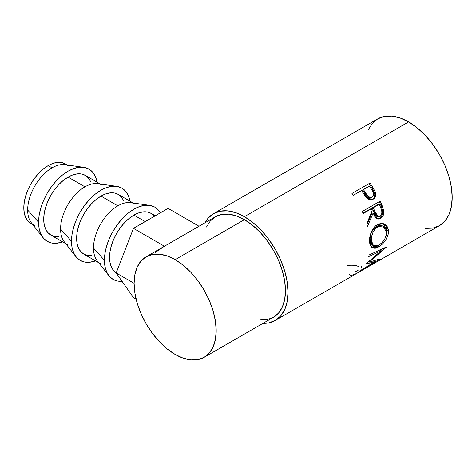 <?xml version="1.0" encoding="UTF-8"?>
<svg xmlns="http://www.w3.org/2000/svg" width="476" height="476" viewBox="0 0 476 476"><rect width="100%" height="100%" fill="white"/><g stroke="black" fill="none" stroke-linecap="round" stroke-linejoin="round"><path stroke-width="0.71" d="M34.802 225.82A34.462 19.897 -60 0 1 27.668 210.041L38.592 222.274A41.721 24.086 -60 0 1 53.776 183.724A41.721 24.086 -60 0 1 83.699 167.326L64.926 164.648A34.462 19.897 120 0 0 52.033 167.832L48.171 165.6A34.462 19.897 120 0 0 25.656 195.969A34.462 19.897 120 0 0 30.94 223.589L27.905 221.072L25.656 217.508L24.27 213.028L23.8 207.81L24.27 202.05L25.656 195.969L27.905 189.805L30.94 183.79L34.629 178.161L38.842 173.127L43.417 168.885L48.171 165.6L52.033 167.832A34.462 19.897 120 0 0 27.668 210.041A34.462 19.897 -60 0 1 52.033 167.832A34.462 19.897 -60 0 1 69.27 166.124M83.699 167.326A41.721 24.086 -60 0 1 97.08 182.183L95.349 176.471L92.624 172.157L88.953 169.111L84.484 167.457L79.385 167.255L73.845 168.51L68.092 171.176L62.338 175.156L56.805 180.291L51.706 186.378L47.231 193.196L43.566 200.479L40.835 207.941L39.157 215.301L38.592 222.274L27.668 210.041A34.462 19.897 120 0 0 31.357 222.798L43.06 237.714A41.721 24.086 -60 0 1 38.592 222.274L39.157 228.593L40.835 234.013L43.566 238.327L47.231 241.374L51.706 243.028L56.805 243.23L62.618 241.873A41.721 24.086 -60 0 1 43.06 237.714M67.717 244.819A34.462 19.897 -60 0 1 60.583 229.045L71.507 241.278A41.721 24.086 -60 0 1 86.691 202.722A41.721 24.086 -60 0 1 116.614 186.33L97.842 183.653A34.462 19.897 120 0 0 84.948 186.836L68.092 177.102A34.462 19.897 120 0 0 45.577 207.471A34.462 19.897 120 0 0 50.861 235.09L47.832 232.574L45.577 229.01L44.191 224.529L43.721 219.311L44.191 213.551L45.577 207.471L47.832 201.306L50.861 195.291L54.556 189.662L58.768 184.629L63.338 180.386L68.092 177.102L84.948 186.836A34.462 19.897 120 0 0 60.583 229.045A34.462 19.897 -60 0 1 84.948 186.836A34.462 19.897 -60 0 1 102.185 185.128M116.614 186.33A41.721 24.086 -60 0 1 129.996 201.187L128.264 195.475L125.539 191.156L121.868 188.115L117.399 186.461L112.3 186.253L106.761 187.514L101.007 190.18L95.254 194.16L89.72 199.289L84.621 205.382L80.146 212.201L76.481 219.484L73.75 226.945L72.072 234.305L71.507 241.278L72.072 247.597L73.75 253.018L76.481 257.332L80.146 260.378L84.621 262.032L89.72 262.234L95.533 260.878A41.721 24.086 -60 0 1 75.976 256.719A41.721 24.086 -60 0 1 71.507 241.278L60.583 229.045A34.462 19.897 120 0 0 64.272 241.802L75.976 256.719M100.632 263.823A34.462 19.897 -60 0 1 93.498 248.05L104.422 260.283A41.721 24.086 -60 0 1 119.607 221.727A41.721 24.086 -60 0 1 149.529 205.329L130.757 202.657A34.462 19.897 120 0 0 117.864 205.84L101.007 196.106A34.462 19.897 120 0 0 78.492 226.475A34.462 19.897 120 0 0 83.776 254.095L80.747 251.578L78.492 248.014L77.106 243.534L76.636 238.315L77.106 232.556L78.492 226.475L80.747 220.311L83.776 214.295L87.471 208.666L91.684 203.633L96.253 199.39L101.007 196.106L117.864 205.84A34.462 19.897 120 0 0 93.498 248.05A34.462 19.897 -60 0 1 117.864 205.84A34.462 19.897 -60 0 1 135.095 204.133M149.529 205.329A41.721 24.086 -60 0 1 160.352 212.849L158.454 210.16L154.783 207.12L150.315 205.465L145.216 205.257L139.676 206.519L133.923 209.184L128.169 213.159L122.635 218.294L117.536 224.386L113.062 231.205L109.397 238.482L106.666 245.949L104.988 253.309L104.422 260.283L104.988 266.602L106.666 272.022L109.397 276.336L113.062 279.376L117.536 281.036L122.029 281.286A41.721 24.086 -60 0 1 108.891 275.723A41.721 24.086 -60 0 1 104.422 260.283L93.498 248.05A34.462 19.897 120 0 0 97.187 260.806L108.891 275.723M116.691 273.093L113.663 270.582L111.408 267.018L110.021 262.538L109.551 257.32L110.021 251.56L111.408 245.479L113.663 239.315L116.691 233.299L120.386 227.665L124.599 222.637L129.169 218.395L133.923 215.11L138.677 212.903L143.252 211.868L147.465 212.034L151.154 213.403A34.462 19.897 120 0 0 133.923 215.11L145.18 221.608L133.923 215.11A34.462 19.897 120 0 0 111.539 245.057A34.462 19.897 120 0 0 116.233 272.813M425.276 228.42L432.821 228.123L439.425 225.678A61.672 35.605 -120 0 0 448.88 176.257A61.672 35.605 -120 0 0 408.592 121.91L244.414 216.693A61.672 35.605 60 0 1 284.702 271.04A61.672 35.605 60 0 1 275.247 320.461A61.672 35.605 60 0 1 263.014 323.335L268.642 322.906L275.247 320.461L357.339 273.069A61.672 35.605 -120 0 0 358.172 272.558L376.129 262.193A61.672 35.605 60 0 1 375.296 262.698A61.672 35.605 60 0 1 374.433 263.168M371.726 199.849L374.124 197.713L374.832 194.874L374.13 191.887L371.869 187.871A59.857 34.558 -120 0 0 369.174 183.885A59.857 34.558 60 0 1 371.869 187.871L372.696 187.223A61.672 35.605 -120 0 0 369.923 183.111L351.966 193.482L369.923 183.111A61.672 35.605 60 0 1 372.696 187.223L375.171 191.673L375.778 194.422L375.1 197.32L372.75 199.45L369.614 199.759L367.793 198.879L365.699 196.761L362.545 192.06A61.672 35.605 -120 0 0 361.546 190.555L353.257 195.339A61.672 35.605 -120 0 0 351.966 193.482A61.672 35.605 -120 0 1 353.257 195.339L361.546 190.555A61.672 35.605 -120 0 1 362.545 192.06L366.211 197.403L372.399 199.599L373.172 199.224C375.493 197.784 376.242 195.481 375.415 192.322L372.696 187.223L371.869 187.871L374.499 192.828L375.415 192.322L374.499 192.828C375.278 195.904 374.511 198.165 372.184 199.605L371.869 199.777M377.04 218.883L379.8 217.978L382.014 215.313L382.615 213.236L382.621 211.07L381.044 205.834A59.857 34.558 -120 0 0 379.301 201.645A59.857 34.558 60 0 1 381.044 205.834L382.151 205.727A61.672 35.605 -120 0 0 380.217 201.116L362.26 211.481L380.217 201.116A61.672 35.605 60 0 1 382.151 205.727L383.846 211.671L383.799 213.343L382.71 216.401L380.61 218.407L378.242 219.055L376.004 218.097L375.094 217.08L373.13 213.016L367.537 226.296A61.672 35.605 -120 0 0 366.817 223.738L372.143 210.446A61.672 35.605 -120 0 0 371.447 208.762L363.158 213.545A61.672 35.605 -120 0 0 362.26 211.481A61.672 35.605 -120 0 1 363.158 213.545L371.447 208.762L370.37 208.94L363.01 213.189L370.37 208.94L371.447 208.762A61.672 35.605 -120 0 1 372.143 210.446L366.817 223.738A61.672 35.605 -120 0 1 367.537 226.296L373.13 213.016L377.95 219.025L380.61 218.407C383.007 216.889 384.067 214.462 383.787 211.118L382.151 205.727L381.044 205.834L382.621 211.07L383.787 211.118L382.621 211.07C382.871 214.331 381.8 216.717 379.408 218.222L380.61 218.407L379.408 218.222L377.337 218.883M388.309 229.628L388.362 233.002L387.869 235.382L385.667 240.053L382.359 244.087L379.55 246.342L376.778 247.823L375.064 248.305L372.232 247.841L370.328 245.622L369.65 242.861L369.56 239.476L371.316 232.032L373.856 227.659L375.493 225.963L378.224 224.202L381.092 223.458L382.954 223.577L384.673 224.178L387.309 226.755L388.309 229.628M375.493 261.324L365.8 264.174A61.672 35.605 -120 0 0 365.961 263.882L381.228 250.739L368.739 256.57A61.672 35.605 -120 0 0 369.114 254.963L386.506 246.925A61.672 35.605 60 0 1 386.447 247.145L369.108 262.157L380.116 258.867A61.672 35.605 60 0 1 379.985 259.009L360.588 270.743A61.672 35.605 -120 0 0 361.576 269.832L375.493 261.324L374.969 260.616L375.493 261.324L361.576 269.832A61.672 35.605 -120 0 1 360.588 270.743L379.985 259.009A61.672 35.605 -120 0 0 380.116 258.867L369.108 262.157L368.674 261.669L369.108 262.157L386.447 247.145A61.672 35.605 -120 0 0 386.506 246.925L369.114 254.963A61.672 35.605 -120 0 1 368.739 256.57L381.228 250.739L365.961 263.882A61.672 35.605 -120 0 1 365.8 264.174L375.493 261.324M358.886 272.171A61.672 35.605 60 0 1 358.321 272.474A61.672 35.605 -120 0 0 358.886 272.171L365.794 268.184L358.886 272.171M367.633 267.119A61.672 35.605 60 0 1 367.067 267.423A61.672 35.605 -120 0 0 367.633 267.119L373.16 263.93L367.633 267.119M260.122 319.908L267.214 319.622L273.438 317.319A58.048 33.51 -120 0 0 282.333 270.808A58.048 33.51 -120 0 0 244.414 219.656L175.15 259.646A58.048 33.51 60 0 1 213.07 310.798A58.048 33.51 60 0 1 204.174 357.309A58.048 33.51 60 0 1 175.15 354.436A58.048 33.51 60 0 1 137.231 303.283A58.048 33.51 60 0 1 146.126 256.772A58.048 33.51 60 0 1 175.15 259.646L244.414 219.656A58.048 33.51 -120 0 0 215.39 216.782L210.285 221.019L206.495 227.022M155.277 252.47L164.434 246.241L133.476 228.367L116.174 272.962L133.476 297.577L136.1 299.089L133.476 297.577L116.174 272.962L134.107 283.315L116.174 272.962L133.476 228.367L164.434 246.241L199.039 226.261L168.082 208.387L199.039 226.261L146.126 256.772L152.35 254.47L159.442 254.184L167.141 255.933L175.15 259.646L183.159 265.18L190.858 272.32L197.956 280.798L204.174 290.283L209.279 300.41L213.07 310.792L215.408 321.032L216.193 330.737L215.408 339.525L213.07 347.069L209.279 353.073L204.174 357.309L197.956 359.612L190.858 359.892L183.159 358.148L175.15 354.436L167.141 348.902L159.442 341.756L152.35 333.283L146.126 323.793L141.021 313.666L137.231 303.283L134.892 293.043L134.107 283.345L134.892 274.551L137.231 267.012L141.021 261.003L146.126 256.772M375.296 262.698L439.425 225.678L444.852 221.173L448.88 214.795L451.361 206.78L452.2 197.445L451.361 187.133L448.88 176.257L444.852 165.22L439.425 154.462L432.821 144.383L425.276 135.374L417.101 127.788L408.592 121.91L400.084 117.965L391.903 116.108L384.364 116.406L377.754 118.851L372.333 123.355L368.299 129.734M408.592 121.91A61.672 35.605 -120 0 0 377.754 118.851L213.575 213.641A61.672 35.605 60 0 1 244.414 216.693L408.592 121.91M213.575 213.641L208.155 218.139L204.972 222.798A61.672 35.605 60 0 1 213.575 213.641L220.186 211.195L227.724 210.892L235.906 212.748L244.414 216.693L252.923 222.572L261.104 230.164L268.642 239.172L275.247 249.245L280.673 260.009L284.702 271.04L287.183 281.923L288.022 292.228L287.183 301.57L284.702 309.584L280.673 315.963L275.247 320.461M204.174 357.309L273.438 317.319L278.537 313.083L282.333 307.079L284.672 299.541L285.457 290.747L284.672 281.048L282.333 270.808L278.537 260.426L273.438 250.293L267.214 240.808L260.122 232.336L252.423 225.19L244.414 219.656L236.405 215.943L228.706 214.194L221.608 214.48L215.39 216.782L198.611 226.469M358.666 266.524L356.322 265.709C353.781 265.132 350.669 265.067 346.986 265.525M358.862 269.803L355.12 271.903M349.824 274.17L349.152 274.408M361.724 266.376L361.486 267.571M350.425 275.574L354.489 274.438L358.172 272.558L376.129 262.193M380.003 249.602L381.228 250.739L380.003 249.602M368.757 261.764L368.454 261.848L368.757 261.764M381.835 249.103L380.627 250.18L381.835 249.103M370.959 246.979L373.797 247.371L377.581 245.824L378.604 246.931C383.674 244.236 389.059 236.673 388.428 230.711L387.149 230.075L386.042 226.249L382.984 223.583L387.149 230.075L388.428 230.711L386.958 226.207L383.561 223.726L377.289 224.69C372.196 227.326 369.049 235.953 369.56 241.778L371.958 247.675L378.604 246.931L377.331 245.973L371.328 247.151M387.149 230.075L385.822 236.62L387.077 232.3L387.149 230.075M372.274 245.003L370.75 243.081L370.191 240.856L370.12 238.178L370.863 234.204M381.258 225.517L376.468 226.362L378.795 225.451L381.258 225.517M371.583 232.282L373.666 228.766L376.468 226.362C372.077 229.694 369.959 234.24 370.114 239.999L371.399 240.642C371.22 234.722 373.327 230.086 377.712 226.719L376.468 226.362L377.712 226.719L382.686 225.987L386.589 231.866C386.298 237.613 383.704 242.058 378.819 245.205L373.559 245.836L371.399 240.642L370.114 239.999L372.214 244.967L373.559 245.836M372 213.07L373.13 213.016L372 213.07L367.055 224.547L372 213.07M372.214 207.881L378.2 204.424L372.214 207.881L373.815 211.999L372.214 207.881L373.291 207.697L372.214 207.881M377.159 216.55L375.647 215.682L373.815 211.999L377.331 216.574L378.551 216.687M380.032 216.336L378.563 216.693L374.939 211.945L373.815 211.999L374.939 211.945L373.291 207.697L379.277 204.246L378.2 204.424L379.277 204.246L373.291 207.697L376.23 214.92L378.343 216.657L380.419 216.074L381.752 213.914L381.865 211.713L380.99 208.577A61.672 35.605 -120 0 0 379.277 204.246A61.672 35.605 -120 0 1 380.99 208.577C382.496 211.719 382.18 214.301 380.032 216.336M371.524 197.397L370.304 197.98M369.388 198.022L366.77 196.511L362.599 190.21L364.902 193.839C366.425 197.094 368.507 198.367 371.155 197.653L370.846 197.802M372.107 197.213L373.303 195.856L373.606 193.881L371.887 189.924C374.029 192.81 374.106 195.237 372.107 197.213C369.441 197.891 367.323 196.564 365.758 193.238L364.902 193.839L365.758 193.238L363.39 189.496L362.599 190.21L369.376 186.039L363.39 189.496L367.68 195.993L370.316 197.57L372.107 197.213L371.155 197.653M371.887 189.924A61.672 35.605 -120 0 0 369.376 186.039A61.672 35.605 -120 0 1 371.887 189.924M378.479 226.326L374.915 229.146L372.839 232.728L371.631 236.774L371.399 240.642L372.036 243.825L373.553 245.83L374.636 246.265L378.057 245.61L381.841 242.861L384.965 238.577L386.524 233.734L386.322 230.14L384.816 227.373L383.668 226.433L381.681 225.761L378.479 226.326M133.476 228.367L168.082 208.387L133.476 228.367M155.277 215.783L151.154 213.403L154.468 216.247M133.125 202.99L118.238 194.398A34.462 19.897 120 0 0 101.007 196.106L105.761 193.899L110.337 192.863L114.549 193.03L118.238 194.398L121.273 196.915L123.522 200.479M91.684 255.63L87.471 255.457L83.776 254.095L98.663 262.687M100.21 183.986L85.323 175.394A34.462 19.897 120 0 0 68.092 177.102L72.846 174.894L77.421 173.859L81.634 174.026L85.323 175.394L88.358 177.911L90.607 181.475M58.768 236.626L54.556 236.459L50.861 235.09L65.748 243.682M65.402 163.893L61.707 162.524L57.495 162.358L52.925 163.393L48.171 165.6A34.462 19.897 120 0 1 65.402 163.893L67.294 164.988M32.832 224.678L30.94 223.589M381.532 225.6L382.68 225.981"/></g></svg>
